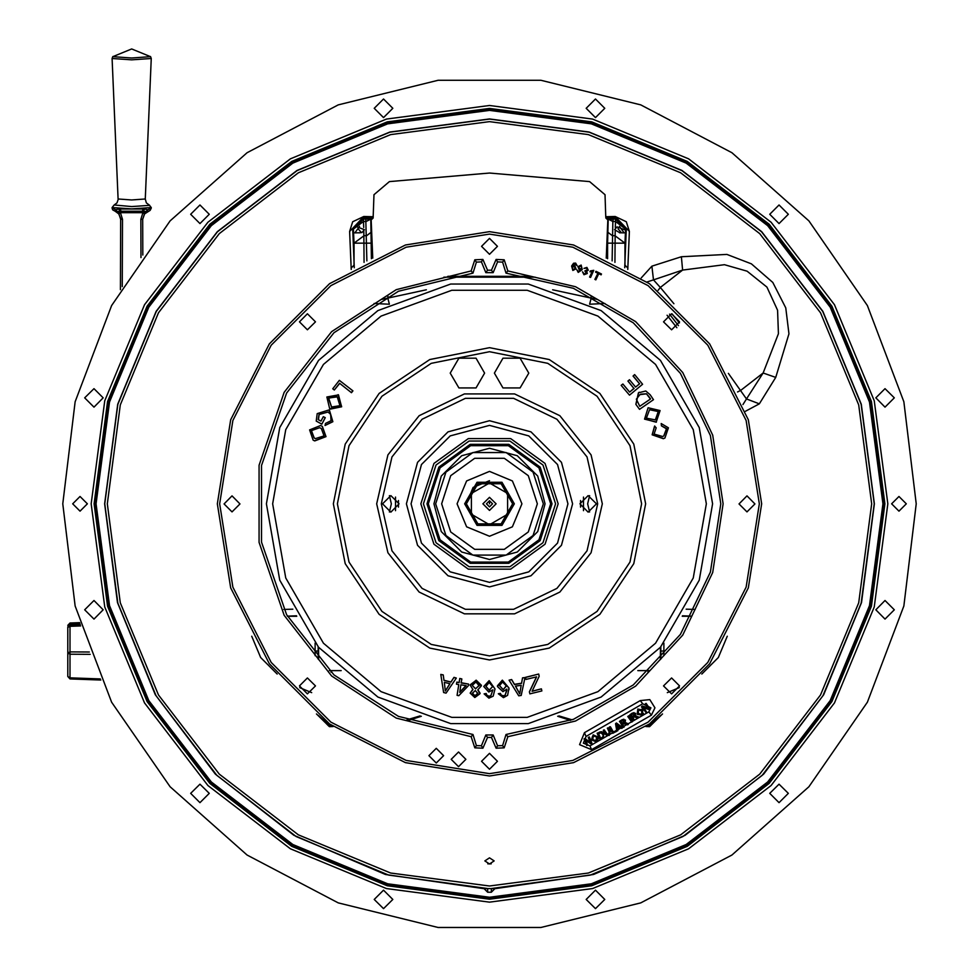 <?xml version="1.0" encoding="UTF-8"?>
<svg xmlns="http://www.w3.org/2000/svg" width="979" height="979" viewBox="0 0 979 979"><rect width="100%" height="100%" fill="white"/><g stroke="black" fill="none" stroke-linecap="round" stroke-linejoin="round"><path stroke-width="1.47" d="M580.571 500.563L580.571 507.122M398.429 507.122L398.429 500.563M528.733 373.072L520.155 358.216L502.986 358.216L494.407 373.072L502.986 387.941L520.155 387.941L528.733 373.072M484.593 373.072L476.014 358.216L458.845 358.216L450.267 373.072L458.845 387.941L476.014 387.941L484.593 373.072M382.544 503.842L390.829 495.558L399.102 503.842L390.829 512.115L382.544 503.842M579.898 503.842L588.171 495.558L596.456 503.842L588.171 512.115L579.898 503.842M266.361 503.842L279.81 580.155L318.567 647.278L377.931 697.085L450.756 723.591L528.244 723.591L601.069 697.085L660.433 647.278L699.19 580.155L712.639 503.842L699.19 427.517L660.433 360.407L601.069 310.588L528.244 284.081L450.756 284.081L377.931 310.588L318.567 360.407L279.81 427.517L266.361 503.842M411.009 503.842L421.521 464.597L450.254 435.863L489.5 425.339L528.746 435.863L557.479 464.597L567.991 503.842L557.479 543.088L528.746 571.822L489.5 582.334L450.254 571.822L421.521 543.088L411.009 503.842M602.269 503.842L591.108 454.905L559.817 415.671L514.599 393.901L464.401 393.901L419.183 415.671L387.892 454.905L376.731 503.842L387.892 552.768L419.183 592.001L464.401 613.784L514.599 613.784L559.817 592.001L591.108 552.768L602.269 503.842M337.376 503.842L348.952 445.629L381.932 396.275L431.286 363.295L489.5 351.718L547.714 363.295L597.068 396.275L630.048 445.629L641.624 503.842L630.048 562.056L597.068 611.41L547.714 644.39L489.5 655.967L431.286 644.39L381.932 611.41L348.952 562.056L337.376 503.842M454.023 677.541L456.361 678.092L446.008 693.071L443.646 692.508L440.795 674.409L443.303 675.008L444.038 680.454L451.001 682.094L454.023 677.382L456.361 678.092M449.936 683.734L444.295 682.4L445.286 691.064L449.936 683.734M440.795 674.409L443.303 674.849L444.038 680.307L451.001 681.947L454.023 677.382M444.319 682.4L445.286 690.917L449.851 683.709M459.714 678.594L461.794 678.9L461.17 682.926L468.537 684.052L468.243 685.936L458.821 695.653L457.12 695.396L458.808 684.505L456.52 684.15L456.801 682.265L459.102 682.608L459.714 678.435L461.794 678.9M460.889 684.823L459.714 692.398L466.188 685.618L460.889 684.823M461.195 682.779L468.537 684.052M457.12 695.396L458.784 684.505M456.52 684.15L456.801 682.106L459.102 682.461L459.714 678.435M459.738 692.214L466.065 685.606M477.899 693.499L475.304 690.562L472.319 693.23L474.913 695.885L477.911 693.132M481.35 685.9L477.752 689.938L480.053 693.597L474.803 697.599L470.153 693.193L472.955 689.571L470.079 684.982L476.112 680.283L481.35 685.9M479.184 685.728L475.953 681.984L472.208 685.471L475.488 688.861L479.196 685.324M472.319 693.144L474.913 695.726L477.899 693.352M477.985 689.901L480.065 693.12M470.153 693.108L472.747 689.485M470.055 685.349L476.112 680.124L481.362 685.3M472.208 685.398L475.488 688.702L479.184 685.569M488.9 698.1L484.054 693.866L486.147 693.707L486.93 695.494L489.035 696.387L490.797 695.836L492.963 689.816L488.802 692.067L483.761 686.573L489.133 680.784L495.056 689.02L493.208 696.167L488.9 698.1M492.645 686.573L489.157 682.498L485.914 686.438L489.231 690.232L492.645 686.573M484.054 693.866L486.147 693.548L486.93 695.335L489.035 696.228L490.797 695.677L492.963 689.828M483.761 686.573L489.133 680.625L495.056 689.02M485.914 686.377L489.231 690.073L492.645 686.487M503.463 697.66L498.287 693.793L500.367 693.475L501.285 695.2L503.463 695.934L505.188 695.249L506.889 689.069L502.9 691.639L497.43 686.524L502.349 680.332L508.909 688.102L507.624 695.396L503.463 697.66M506.314 685.851L502.508 682.033L499.547 685.692L503.182 689.767L506.314 685.851M498.287 693.793L500.367 693.328L501.285 695.053L503.463 695.788L505.188 695.09L506.926 690.293M497.405 685.826L502.349 680.172L508.909 687.956L508.982 689.718M499.547 685.618L503.182 689.608L506.327 686.169M522.59 678.006L524.977 677.627L521.146 695.457L518.735 695.836L509.104 680.124L511.662 679.72L514.452 684.505L521.55 683.391L522.59 677.847L524.977 677.627M521.195 685.3L515.443 686.206L519.714 693.878L521.195 685.3M509.104 680.124L511.662 679.573L514.452 684.345L521.55 683.232L522.59 677.847M515.529 686.193L519.714 693.719L521.158 685.3M529.431 691.994L536.614 676.832L525.992 679.463L525.49 677.358L538.646 674.103L539.16 676.293L532.062 691.333L541.35 688.886L541.828 690.99L529.92 693.927L529.431 691.835L536.516 676.856M525.49 677.517L538.646 674.103M541.35 689.045L541.828 690.99M532.16 691.15L541.35 688.886M538.646 674.262L539.16 676.293M334.353 389.997L332.774 388.761L339.358 380.305L352.893 390.866L351.498 392.652L339.542 383.327L334.353 389.997L339.664 383.425M339.358 380.305L352.893 390.866M352.758 390.792L351.363 392.579M326.913 397.033L338.55 394.88L341.573 406.689L329.727 408.684L326.913 397.033M337.241 396.825L328.516 398.086L331.551 407.068L339.958 405.636L337.241 396.825M338.11 394.623L341.708 406.762L330.412 409.112M336.727 396.507L328.65 398.159L331.624 407.105M327.928 412.061L318.995 414.447L318.236 419.661L321.014 421.129L323.351 416.699L325.248 417.703L321.883 424.091L316.205 421.092L317.159 413.615L328.883 409.944L332.848 421.68L325.016 425.449L325.481 423.381L331.012 420.725L330.633 414.227L327.928 412.061L319.13 414.521L318.371 419.734M332.713 421.606L325.016 425.449M329.409 410.238L332.848 421.68M325.114 417.617L321.883 424.091M321.748 424.017L316.205 421.092M309.56 429.891L320.622 425.547L322.238 426.342L325.848 436.561L314.553 440.807L313.182 440.134L309.56 429.891M319.692 427.701L311.346 430.613L314.137 438.005L315.458 438.641L324.049 435.839L321.357 428.508L319.692 427.701L311.481 430.687L314.198 438.041M322.311 426.379L325.983 436.646L314.687 440.88L313.256 440.171M321.418 428.545L319.827 427.774M654.755 425.987L652.283 434.676L663.578 438.629L665.01 437.919L668.388 427.884L661.241 423.577L661.62 425.828L666.65 428.667L663.835 435.924L662.685 436.487L654.119 434.101L656.15 427.847L654.621 426.061L652.149 434.749L663.444 438.702L664.937 437.956M661.241 423.577L661.486 425.914L666.515 428.741L663.762 435.961M644.671 419.049L656.15 422.145L660.14 410.593L648.159 407.79L644.537 419.122L656.358 422.022M648.098 407.827L644.537 419.122M649.579 409.675L658.426 411.51L655.343 419.905L646.373 418.131L649.579 409.675L658.292 411.584L655.269 419.942M635.836 404.278L639.471 409.308L653.47 399.677L650.129 394.794L645.785 391.037L638.394 392.824L635.836 404.278L639.471 409.308M639.348 392.224L638.394 392.824M638.528 392.75L635.971 404.205M648.502 395.969L650.545 398.942L639.838 406.297L636.374 399.138L639.887 394.659L646.556 393.742L650.399 399.016L639.825 406.285M640.719 394.121L646.421 393.815L648.367 396.042M621.212 385.347L629.558 395.137L642.616 384.196L634.673 374.639L632.997 376.009L639.495 383.817L635.604 387.072L629.546 379.779L627.869 381.137L633.951 388.455L629.619 392.077L622.889 383.976L621.212 385.347L629.558 395.137M634.673 374.639L632.997 376.009M633.132 375.924L639.495 383.817M639.63 383.731L635.628 387.084M629.546 379.779L627.869 381.137M628.004 381.064L633.951 388.455M634.086 388.369L629.644 392.102M622.889 383.976L621.347 385.273M489.5 857.861L484.862 860.92L489.5 864.016L494.138 860.92L489.5 857.861M589.566 495.68L587.584 503.842L589.566 511.993M389.434 511.993L391.416 503.842L389.434 495.68M583.472 510.659L583.472 497.026M395.528 497.026L395.528 510.659M359.55 232.696L354.924 232.831L359.55 226.455M318.64 659.65L318.591 647.303M660.409 647.303L660.36 659.65M72.642 503.842L79.997 511.197L87.351 503.842L79.997 496.488L72.642 503.842M891.649 503.842L899.003 511.197L906.358 503.842L899.003 496.488L891.649 503.842M190.685 214.291L199.949 223.555L209.225 214.291L199.949 205.027L190.685 214.291M84.671 397.866L93.935 407.142L103.211 397.866L93.935 388.602L84.671 397.866M374.259 108.277L383.523 117.553L392.799 108.277L383.523 99.014L374.259 108.277M586.201 108.277L595.477 117.553L604.741 108.277L595.477 99.014L586.201 108.277M875.789 397.866L885.065 407.142L894.329 397.866L885.065 388.602L875.789 397.866M769.775 214.291L779.051 223.555L788.315 214.291L779.051 205.027L769.775 214.291M769.775 793.394L779.051 802.658L788.315 793.394L779.051 784.118L769.775 793.394M875.789 609.807L885.065 619.083L894.329 609.807L885.065 600.543L875.789 609.807M586.201 899.395L595.477 908.671L604.741 899.395L595.477 890.131L586.201 899.395M374.259 899.395L383.523 908.671L392.799 899.395L383.523 890.131L374.259 899.395M84.671 609.807L93.935 619.083L103.211 609.807L93.935 600.543L84.671 609.807M190.685 793.394L199.949 802.658L209.225 793.394L199.949 784.118L190.685 793.394M882.911 503.842L869.499 402.014L830.204 307.137L767.683 225.659L686.206 163.138L591.316 123.843L489.5 110.431L387.684 123.843L292.794 163.138L211.317 225.659L148.796 307.137L109.501 402.014L96.089 503.842L109.501 605.658L148.796 700.548L211.317 782.025L292.794 844.534L387.684 883.841L489.5 897.241L591.316 883.841L686.206 844.534L767.683 782.025L830.204 700.548L869.499 605.658L882.911 503.842M94.755 503.842L108.204 401.671L147.645 306.464L210.375 224.717L292.134 161.976L387.329 122.546L489.5 109.097L591.671 122.546L686.866 161.976L768.625 224.717L831.355 306.464L870.796 401.671L884.245 503.842L870.796 606.001L831.355 701.209L768.625 782.967L686.866 845.697L591.671 885.138L489.5 898.587L387.329 885.138L292.134 845.697L210.375 782.967L147.645 701.209L108.204 606.001L94.755 503.842M91.206 503.842L104.777 606.931L144.562 702.983L207.866 785.476L290.347 848.769L386.411 888.565L489.5 902.136L592.589 888.565L688.653 848.769L771.134 785.476L834.438 702.983L874.223 606.931L887.794 503.842L874.223 400.754L834.438 304.689L771.134 222.196L688.653 158.904L592.589 119.12L489.5 105.548L386.411 119.12L290.347 158.904L207.866 222.196L144.562 304.689L104.777 400.754L91.206 503.842M742.914 404.633L746.512 398.967L759.349 403.801L745.423 411.315M315.067 655.649L315.091 643.032M663.909 643.032L663.933 655.649M487.872 888.577L494.946 888.712L593.494 874.431L685.092 835.344L763.583 774.083L823.743 694.723L861.52 602.587L874.406 503.842L861.287 404.217L822.837 311.383L761.674 231.668L681.947 170.505L589.125 132.055L489.5 118.936L389.875 132.055L297.053 170.505L217.326 231.668L156.163 311.383L117.713 404.217L104.594 503.842L117.48 602.587L155.257 694.723L215.417 774.083L293.908 835.344L385.506 874.431L484.054 888.712L487.872 888.577L388.614 875.116L296.196 836.494L216.873 775.319L156.028 695.739L117.798 603.162L104.753 503.842L117.872 404.266L156.297 311.469L217.448 231.79L297.126 170.64L389.923 132.202L489.5 119.095L589.077 132.202L681.874 170.64L761.552 231.79L822.703 311.469L861.128 404.266L874.247 503.842L861.202 603.162L822.972 695.739L762.127 775.319L682.804 836.494L590.386 875.116L491.128 888.577M283.763 609.391L292.794 609.195M311.738 692.606L299.672 687.601M277.167 674.054L260.708 657.496L251.738 636.228M333.141 726.577L329.421 726.675L316.511 713.924M421.313 716.31L408.463 720.409M570.537 720.409L557.687 716.31M662.489 713.924L649.579 726.675L645.859 726.577M727.262 636.228L718.292 657.496L701.833 674.054M679.328 687.601L667.262 692.606M686.206 609.195L695.237 609.391M916.209 503.842L903.813 401.72L867.333 305.534L808.899 220.875L731.9 152.663L640.817 104.863L540.934 80.241L438.066 80.241L338.183 104.863L247.1 152.663L170.101 220.875L111.667 305.534L75.187 401.72L62.791 503.842L75.187 605.952L111.667 702.139L170.101 786.798L247.1 855.01L338.183 902.822L438.066 927.443L540.934 927.443L640.817 902.822L731.9 855.01L808.899 786.798L867.333 702.139L903.813 605.952L916.209 503.842M494.946 888.712L491.385 892.273L487.615 892.273L484.054 888.712M641.184 277.901L651.855 266.202L681.445 256.682L726.907 254.454L751.37 263.84L772.81 282.503L785.745 307.859L788.903 333.863L775.747 377.392L759.349 403.801M676.844 327.745L667.054 315.214M604.912 303.466L589.591 304.261L591.145 298.081L597.606 299.427M607.788 219.859L605.879 218.133L605.756 216.702L615.155 216.518L626.303 221.743L629.338 231.374L627.759 269.445M605.756 216.702L604.973 194.748L589.615 181.58L489.5 173.099L389.385 181.58L374.027 194.748L373.121 218.133L371.212 219.859M351.241 269.445L349.662 231.374L352.697 221.743L363.845 216.518L373.244 216.702M381.394 299.427L387.855 298.081L389.409 304.261L374.088 303.466M371.2 219.81L372.705 258.04L370.784 219.369L371.457 258.64M607.8 219.798L606.295 258.04L607.788 219.81L613.221 219.002L612.903 221.535L608.608 219.284M648.526 724.68L650.142 724.68L649.836 723.726M647.951 672.255L647.939 670.566M558.838 715.943L572.03 719.846M331.061 670.566L331.049 672.255M329.164 723.726L328.858 724.68L330.474 724.68M406.958 719.846L420.162 715.943M373.121 218.133L362.463 217.974L352.709 228.291L354.239 267.695M366.819 260.916L365.779 219.002L370.784 219.369M629.338 231.374L616.537 217.974L605.879 218.133M296.466 615.791L287.349 616.109M691.651 616.109L682.534 615.791M615.277 227.532L615.51 221.535L612.903 221.535L612.181 260.916M624.761 267.695L626.291 228.291L625.544 229.037L624.994 243.147L624.994 265.15L627.869 268.136M607.714 232.182L612.352 235.645L614.959 235.645L624.994 243.147L607.543 243.147L608.216 219.369M613.221 219.002L615.51 219.002L615.51 221.535L625.544 229.037L615.51 219.002L616.537 217.974L615.155 216.518M619.45 226.455L624.076 232.831L619.45 232.696M351.131 268.136L354.006 265.15L354.006 243.147L364.041 235.645L366.648 235.645L371.286 232.182M371.457 243.147L354.006 243.147L353.456 229.037L363.49 221.535L363.723 227.532M349.662 231.374L352.709 228.291L353.456 229.037L363.49 219.002L365.779 219.002M649.579 726.675L660.862 715.245M318.138 715.245L328.075 725.463L331.453 725.378M329.421 726.675L328.075 725.463L328.858 724.68L318.909 715.869M363.845 216.518L362.463 217.974L363.49 219.002L363.49 221.535L366.097 221.535L370.392 219.284M669.514 314.088L678.496 325.689M775.747 377.392L763.082 372.987L778.415 333.766L777.583 310.245L766.9 287.116L747.087 271.171L724.448 264.648L682.657 270.045L660.336 287.471L673.882 303.686M728.315 373.354L746.512 398.967L763.082 372.987L740.76 390.413L737.554 391.918M651.855 266.202L653.434 279.835L647.07 281.952M681.445 256.682L682.657 270.045L653.434 279.835L660.336 287.471L658.108 290.225M489.5 500.746L486.416 503.842L489.5 506.926L492.584 503.842L489.5 500.746M489.5 497.271L482.941 503.842L489.5 510.402L496.059 503.842L489.5 497.271M489.5 524.695L507.563 514.269L507.563 493.416L489.5 482.99L471.437 493.416L471.437 514.269L489.5 524.695M512.666 503.842L501.089 483.773L477.911 483.773L466.334 503.842L477.911 523.9L501.089 523.9L512.666 503.842L501.089 483.773L477.911 483.773L466.334 503.842L473.114 487.456L489.5 480.665M555.595 503.842L542.978 542.684L509.924 566.694L469.076 566.694L436.022 542.684L423.405 503.842L436.022 464.988L469.076 440.978L509.924 440.978L542.978 464.988L555.595 503.842M420.835 503.842L433.954 463.483L468.28 438.543L510.72 438.543L545.046 463.483L558.165 503.842L545.046 544.202L510.72 569.142L468.28 569.142L433.954 544.202L420.835 503.842M491.164 863.808L487.836 863.808M361.067 232.145L358.045 228.67L361.067 232.145M357.102 226.847L364.457 229.673L362.01 232.5L358.95 232.904M620.955 232.145L617.933 228.67L620.955 232.145M620.05 232.904L614.543 229.673L616.99 226.847L624.345 229.673M451.184 759.349L458.539 766.704L465.894 759.349L458.539 751.994L451.184 759.349M428.924 755.653L436.291 763.008L443.646 755.653L436.291 748.299L428.924 755.653M481.533 246.365L489.5 254.332L497.467 246.365L489.5 238.399L481.533 246.365M224.056 503.904L232.023 511.87L240.002 503.904L232.023 495.925L224.056 503.904M299.488 321.797L307.455 329.764L315.422 321.797L307.455 313.818L299.488 321.797M663.578 321.797L671.545 329.764L679.512 321.797L671.545 313.818L663.578 321.797M738.998 503.904L746.977 511.87L754.944 503.904L746.977 495.925L738.998 503.904M481.533 761.319L489.5 769.286L497.467 761.319L489.5 753.34L481.533 761.319M663.578 685.887L671.545 693.854L679.512 685.887L671.545 677.921L663.578 685.887M299.488 685.887L307.455 693.854L315.422 685.887L307.455 677.921L299.488 685.887M759.288 503.842L746.084 420.468L707.756 345.269L648.074 285.574L572.862 247.259L489.5 234.054L406.138 247.259L330.926 285.574L271.244 345.269L232.916 420.468L219.712 503.842L232.916 587.204L271.244 662.416L330.926 722.098L406.138 760.414L489.5 773.618L572.862 760.414L648.074 722.098L707.756 662.416L746.084 587.204L759.288 503.842M217.362 503.842L230.677 419.746L269.335 343.886L329.544 283.677L405.404 245.019L489.5 231.705L573.596 245.019L649.456 283.677L709.665 343.886L748.323 419.746L761.638 503.842L748.323 587.938L709.665 663.799L649.456 724.007L573.596 762.653L489.5 775.98L405.404 762.653L329.544 724.007L269.335 663.799L230.677 587.938L217.362 503.842M472.992 273.19L398.465 291.277L333.949 332.738L286.541 393.02L261.466 465.49L261.466 542.182L286.541 614.653L333.949 674.935L398.465 716.395L472.992 734.483L476.443 745.606L481.435 745.814L485.841 735.045L493.159 735.045L497.565 745.814L502.557 745.606L506.008 734.483L573.4 719.32L633.315 684.921L680.381 634.355L710.424 572.14L720.74 503.842L710.424 435.533L680.381 373.329L633.315 322.764L573.4 288.364L506.008 273.19L502.557 262.078L497.565 261.858L493.159 272.627L485.841 272.627L481.435 261.858L476.443 262.078L472.992 273.19L471.107 270.975L474.815 259.814L482.855 259.459L487.53 270.253L491.47 270.253L496.145 259.459L504.185 259.814L507.893 270.975L506.008 273.19M590.276 741.935L588.403 737.395L589.236 737.052L591.72 743.453L589.089 737.114L589.945 742.192L584.867 738.704L590.031 742.058L588.269 737.456L589.37 737.003L591.94 743.196L590.912 743.71L585.883 740.357L587.522 745.092L586.837 745.46L584.12 739.169L585.014 738.717L584.145 738.827L585.099 738.582L589.945 742.192M601.95 737.725L603.345 736.673L603.003 734.36L600.812 732.671L598.487 733.638L600.751 738.46L603.199 736.624L602.856 734.434L600.825 732.83L598.561 733.785L600.47 738.435L598.279 733.907L599.613 732.928L600.8 732.525L603.137 734.299L603.492 736.722L600.47 738.435M613.343 732.084L616.317 730.628L616.501 731.301L612.854 733.271L609.55 727.091L610.309 726.859L613.135 732.023L616.183 730.701L613.001 732.096L610.309 726.859L609.476 726.956L610.443 726.785L613.417 732.219M616.024 730.432L616.574 731.435L612.585 733.271L609.476 726.956M617.749 730.493L617.394 728.156L619.756 726.797L621.714 728.119L620.001 726.944L617.541 728.425L617.908 730.493L616.721 730.872L615.595 723.762L616.44 723.04L622.522 727.519L621.518 728.364L619.829 726.932L617.468 728.29L617.896 730.444M621.861 728.388L622.338 727.764L621.518 728.364M619.181 726.345L616.672 724.521L617.186 727.336L619.022 726.345L616.831 724.521L617.419 727.446L619.181 726.345L617.039 727.36L616.537 724.607L619.181 726.602M626.511 723.053L628.298 723.922L627.637 724.876L623.807 723.616L622.522 724.191L623.88 726.993L622.448 724.056L623.733 723.322L628.31 724.203L627.478 724.766L623.305 723.714L622.522 724.191L624.112 726.871L623.011 727.348L619.621 721.229L622.13 719.687L625.471 720.067L625.067 722.624L628.224 724.056L625.336 722.649M623.88 719.21L622.216 719.822L625.336 720.14L625.067 722.93L628.322 724.46M621.763 723.53L623.672 722.551L624.529 720.642L622.656 720.458L620.894 721.535L621.898 723.457L624.394 720.728L622.571 720.324L624.651 720.568L623.758 722.673L622.02 723.689L620.71 721.829L622.571 720.324M628.873 715.808L632.299 721.743L631.565 722.037L627.967 716.395L628.542 715.857L627.967 716.395L631.688 721.964L627.833 716.481L628.873 715.808L632.483 721.45L631.443 722.11M638.675 717.032L635.408 716.2L635.42 713.495L632.52 713.361L630.084 715.013L633.707 720.605L629.999 714.878L632.434 713.226L635.555 713.41L635.249 715.894L638.614 717.166L637.831 717.901L634.147 716.787L632.936 717.57L634.49 720.177L633.572 720.691L629.913 714.756L632.348 713.104L635.677 713.324L635.408 715.894L638.859 717.313L637.77 718.048L634.196 716.934L632.936 717.57L634.49 720.177M632.397 716.934L634.759 713.948L632.887 713.85L631.063 715.086L632.275 716.873L631.063 715.086L632.397 716.775L634.637 714.034L632.887 713.85L631.284 715.123M642.065 706.055L648.037 708.098L645.247 704.011L645.834 703.399L650.044 708.796L649.358 709.481L643.374 707.67L646.36 711.623L645.773 712.222L641.6 706.618L642.187 706.202L641.563 706.838L645.969 712.308L641.441 706.924L642.359 706.006L648.086 707.952L645.124 704.097L646.079 703.375L650.117 709.126L649.261 709.616L643.374 707.67M648.208 707.854L642.359 706.006M654.963 707.841L649.848 699.606L640.205 700.548L584.5 732.708L579.544 744.701L591.549 749.669L651.365 715.123L654.963 707.841M507.893 270.975L575.542 286.676L635.579 321.565L682.718 372.558L712.773 435.166L723.089 503.842L712.773 572.507L682.718 635.114L635.579 686.12L575.542 721.009L507.893 736.71L504.185 747.87L496.145 748.213L491.47 737.42L487.53 737.42L482.855 748.213L474.815 747.87L471.107 736.71L396.311 718.035L331.661 676.036L284.204 615.277L259.117 542.39L259.117 465.294L284.204 392.395L331.661 331.648L396.311 289.649L471.107 270.975M506.008 734.483L507.893 736.71M485.841 735.045L487.53 737.42M491.47 737.42L493.159 735.045M471.107 736.71L472.992 734.483M493.159 272.627L491.47 270.253M487.53 270.253L485.841 272.627M642.224 715.184L637.256 714.266L637.831 709.102L642.86 710.118L642.224 715.184L637.39 714.168L637.916 709.224L642.726 710.203L642.138 715.062L642.603 710.289L638.014 709.347L637.513 714.083L642.053 714.939M606.172 733.43L608.559 734.556L609.146 731.9L607.494 728.021L608.461 727.874L610.247 731.337L609.158 735.523L605.071 734.005L603.284 730.542L604.386 729.979L606.038 733.504L608.632 734.691L609.281 731.827L607.494 728.376L609.146 731.9M599.258 732.182L601.669 731.729L604.006 733.895L602.538 738.692L600.408 739.72L597.239 733.161L601.632 731.876L603.859 733.956L602.464 738.558L600.274 739.598L597.3 733.295L600.494 731.864L597.214 733.442L599.992 739.586M597.863 736.893L596.199 741.776L591.487 739.843L593.103 734.85L597.863 736.893L596.138 741.629L591.622 739.769L593.164 734.996L597.728 736.954L593.237 735.131L591.757 739.708L596.076 741.495L597.863 736.893M591.94 743.196L591.059 743.734L585.883 740.357M596.994 737.285L595.868 741.054L592.368 739.463L593.433 735.584L596.994 737.285L593.568 735.865L592.638 739.329L595.746 740.773L596.847 737.334L593.507 735.718L592.503 739.39L595.807 740.907L594.302 741.066L592.748 739.855M596.456 741.47L597.655 740.332M597.961 739.696L598.096 738.337M592.087 737.823L592.319 736.832M592.344 736.795L593.568 735.865M596.639 740.308L595.807 740.907L596.847 737.346M597.129 738.178L597.166 739.231M593.996 735.559L595.942 736.073M600.139 739.512L602.403 738.423L603.725 734.03L600.531 732.023M602.538 738.692L604.067 737.211M603.859 733.956L602.415 732.206M603.394 735.51L602.795 737.395M607.837 734.935L604.251 730.053L605.903 733.577L604.386 729.979M603.492 730.261L604.116 729.967L603.419 730.126M607.359 728.437L608.326 727.948L610.101 731.411L609.085 735.4L605.218 733.932L603.407 730.407L605.352 733.858L609.011 735.253L609.966 731.472L608.179 728.021L609.415 731.754L608.705 734.825L605.903 733.577M605.071 734.005L607.372 735.829M617.749 730.762L617.027 730.823L617.749 730.469M622.436 727.642L616.586 723.31L622.497 727.764M615.828 723.579L616.684 723.187L615.754 723.444M616.88 730.848L615.754 723.726L616.721 730.872M617.039 724.289L617.578 725.158M625.202 720.226L622.301 719.957L619.78 721.486L623.28 727.189L624.064 726.712M623.88 726.993L623.354 727.324L623.966 727.128M625.471 720.067L625.067 722.93M619.523 721.658L622.216 719.822L619.658 721.572L623.146 727.275L619.621 721.229M623.133 720.226L624.394 720.728M630.855 715.049L632.801 713.715L634.894 713.862L634.086 716.004L632.397 717.093L631.063 715.086M634.465 720.091L632.764 717.876L633.841 716.775L637.77 718.048M635.236 716.836L636.338 717.252M638.724 717.57L637.831 717.901M636.864 716.249L635.175 715.686M634.062 712.553L632.52 713.361M640.67 714.854L638.161 713.63L641.673 714.425L642.089 710.668L641.759 714.548L638.039 713.728L638.296 709.738L642.089 710.668L638.394 709.861L638.161 713.63L637.647 710.717M642.408 714.841L643.399 713.385M642.603 710.289L641.771 709.224M637.708 710.595L638.479 709.995L638.284 713.532L641.588 714.303L641.832 710.852L638.479 709.995M639.85 709.42L641.955 710.754M643.289 707.854L646.238 711.709L643.631 707.376L649.542 709.567M622.02 723.53L620.894 721.535L622.73 720.593M649.456 709.445L649.921 708.882L645.956 703.46L645.247 704.011L648.331 707.768M628.738 715.894L632.214 721.621L631.565 722.037M616.109 730.567L616.427 731.166L612.854 733.271L609.55 727.091M585.968 740.234L587.522 745.092M496.145 259.459L497.565 261.858M504.185 259.814L502.557 262.078M482.855 259.459L481.435 261.858M474.815 259.814L476.443 262.078M474.815 747.87L476.443 745.606M482.855 748.213L481.435 745.814M496.145 748.213L497.565 745.814M504.185 747.87L502.557 745.606M595.844 279.847L594.914 279.407L597.875 273.251L595.575 272.138L595.978 271.318L601.51 273.973L601.118 274.805L598.805 273.692L595.844 279.847M593.739 270.326L590.533 277.412L589.664 277.02L592.16 271.501L589.958 271.758L590.337 270.926L593.739 270.326M583.912 274.707L582.493 271.746L584.218 273.985L586.323 273.117L584.855 270.975L587.363 269.739L586.666 268.136L584.035 268.356L586.959 267.414L588.257 270.143L586.666 271.171L587.253 273.496L583.912 274.707M578.173 272.419L576.851 269.837L578.479 271.697L581.257 269.58L579.164 269.849L577.953 266.655L581.171 265.113L582.272 269.568L578.173 272.419M581.722 268.087L581 265.884L578.858 267.034L579.678 269.152L581.722 268.087M575.689 263.07L577.072 265.652L574.514 263.743L572.629 265.982L574.759 265.676L576.031 268.833L572.825 270.473L571.614 265.994L573.547 263.216L575.689 263.07M572.25 267.426L573.082 269.727L575.101 268.54L574.294 266.398L572.25 267.426M100.384 678.961L69.998 677.86L67.735 676.538L67.735 626.964L69.998 624.614L69.998 678.9L100.861 680.013L69.998 678.888L67.735 676.538L67.735 626.964L69.998 624.602L80.119 624.235M112.818 56.647L131.688 57.969L150.546 56.647L131.688 48.95L112.818 56.647M151.304 208.184L151.304 207.536L131.688 208.906L112.071 207.536L115.669 209.739L118.838 208.98L144.525 208.98L147.694 209.739L151.304 208.184L150.13 210.314L144.439 213.997L142.689 219.235L142.799 255.078L142.701 219.382M112.071 207.536L114.188 205.015L131.688 206.545L149.64 205.296L146.397 202.934L145.222 199.043L131.688 199.985L118.141 199.043L112.108 58.434L131.688 59.805L151.255 58.434L150.497 56.549M118.153 199.312L116.966 202.934L114.188 205.015M67.735 631.969L67.735 648.979M121.102 211.219L117.15 211.476L120.686 213.471L122.473 219.345L120.674 219.235L118.924 213.997L115.167 211.244L118.716 213.814L120.65 218.586L120.454 289.625L120.674 219.1M122.473 219.345L122.265 286.541M141.013 257.587L140.89 219.345L142.677 213.471L146.226 211.476L142.261 211.219M144.439 213.997L143.228 212.688L120.148 212.688L118.924 213.997M143.472 209.017L142.188 211.231L120.711 211.219M69.998 623.036L67.735 625.397L69.998 623.048L79.678 622.693L69.998 623.036L69.974 624.602L80.131 624.235M89.334 651.977L69.998 651.916L67.735 652.956L69.998 654.266L90.203 654.327M80.266 624.688L69.998 625.03L67.735 627.38L69.998 626.352L80.645 625.985M140.89 219.345L142.689 219.235L144.647 213.814L148.208 211.244M146.96 211.648L146.226 211.476L147.694 209.739L146.96 211.648M142.665 211.219L121.188 211.231L119.891 209.017M115.669 209.739L117.15 211.476L116.403 211.648L115.669 209.739M489.5 559.45L461.696 551.997L441.345 531.646L433.893 503.842L441.345 476.039L461.696 455.688L489.5 448.235L517.304 455.688L537.655 476.039L545.107 503.842L537.655 531.646L517.304 551.997L489.5 559.45M537.385 503.842L528.244 475.696L504.295 458.294L474.705 458.294L450.756 475.696L441.615 503.842L450.756 531.989L474.705 549.378L504.295 549.378L528.244 531.989L537.385 503.842M457.058 503.842L466.567 526.775L489.5 536.272L512.433 526.775L521.942 503.842L512.433 480.897L489.5 471.401L466.567 480.897L457.058 503.842M489.5 503.842L489.5 501.982L489.5 503.842M272.651 503.842L285.733 578.002L323.388 643.227L381.076 691.639L451.845 717.387L527.155 717.387L597.924 691.639L655.612 643.227L693.267 578.002L706.348 503.842L693.267 429.671L655.612 364.457L597.924 316.046L527.155 290.286L451.845 290.286L381.076 316.046L323.388 364.457L285.733 429.671L272.651 503.842M333.325 503.842L345.22 563.598L379.069 614.274L429.732 648.122L489.5 660.005L549.268 648.122L599.931 614.274L633.78 563.598L645.675 503.842L633.78 444.074L599.931 393.411L549.268 359.562L489.5 347.667L429.732 359.562L379.069 393.411L345.22 444.074L333.325 503.842M406.444 503.842L417.568 462.308L447.978 431.91L489.5 420.786L531.022 431.91L561.432 462.308L572.556 503.842L561.432 545.364L531.022 575.762L489.5 586.898L447.978 575.762L417.568 545.364L406.444 503.842M597.716 503.842L586.996 456.887L556.965 419.232L513.583 398.343L465.417 398.343L422.035 419.232L392.004 456.887L381.284 503.842L392.004 550.785L422.035 588.44L465.417 609.342L513.583 609.342L556.965 588.44L586.996 550.785L597.716 503.842M94.082 503.842L107.555 606.185L147.058 701.551L209.898 783.445L291.791 846.284L387.158 885.787L489.5 899.26L591.842 885.787L687.209 846.284L769.102 783.445L831.942 701.551L871.445 606.185L884.918 503.842L871.445 401.5L831.942 306.133L769.102 224.24L687.209 161.4L591.842 121.898L489.5 108.424L387.158 121.898L291.791 161.4L209.898 224.24L147.058 306.133L107.555 401.5L94.082 503.842M315.054 650.974L318.151 650.974L318.187 659.148M318.163 646.789L318.151 650.974M663.946 650.974L660.849 650.974L660.837 646.789M660.813 659.148L660.849 650.974M871.714 503.842L858.681 602.758L820.5 694.943L759.765 774.108L680.601 834.842L588.428 873.023L489.5 886.044L390.572 873.023L298.399 834.842L219.235 774.108L158.5 694.943L120.319 602.758L107.286 503.842L120.319 404.914L158.5 312.742L219.235 233.577L298.399 172.842L390.572 134.649L489.5 121.629L588.428 134.649L680.601 172.842L759.765 233.577L820.5 312.742L858.681 404.914L871.714 503.842M487.615 892.273L487.615 888.589M491.385 888.589L491.385 892.273M535.195 277.167L443.805 277.167M691.578 616.232L682.277 616.232M607.543 258.64L607.543 243.147M387.917 296.111L387.855 298.081L426.306 289.833M552.694 289.833L591.145 298.081L591.083 296.111M363.87 231.228L364.041 262.348M614.959 262.348L615.13 231.228M287.422 616.232L296.723 616.232M647.547 725.378L650.925 725.463L650.142 724.68L660.091 715.869M679.426 322.96L672.071 313.843M550.675 503.842L538.988 539.796L508.407 562.019L470.593 562.019L440.012 539.796L428.325 503.842L440.012 467.876L470.593 445.653L508.407 445.653L538.988 467.876L550.675 503.842M552.046 503.842L540.102 540.604L508.823 563.329L470.177 563.329L438.898 540.604L426.954 503.842L438.898 467.081L470.177 444.356L508.823 444.356L540.102 467.081L552.046 503.842M591.769 743.599L590.827 743.844L585.797 740.491L587.51 745.031M640.205 700.548L642.689 703.791L586.066 736.477L583.313 743.147L589.982 745.9L591.549 749.669M589.982 745.9L648.893 711.892L650.888 707.841L642.689 703.791M584.5 732.708L586.066 736.477M648.893 711.892L651.365 715.123M67.992 625.887L69.998 623.464L79.813 623.146M118.838 208.98L120.686 212.7M144.525 208.98L142.677 212.7M514.367 503.842L501.933 525.38L477.067 525.38L464.633 503.842L477.067 482.304L501.933 482.304L514.367 503.842M435.594 503.842L445.886 535.525L472.845 555.105L506.155 555.105L533.114 535.525L543.406 503.842L533.114 472.147L506.155 452.567L472.845 452.567L445.886 472.147L435.594 503.842M433.893 503.842L441.345 476.039L461.696 455.688L489.5 448.235L517.304 455.688L537.655 476.039L545.107 503.842M447.844 276.384L531.156 276.384M112.866 56.549L112.108 58.434M145.222 199.312L151.255 58.434M67.735 676.538L69.998 678.9M112.071 208.184L112.744 209.885L115.167 211.244M151.304 207.536L149.175 205.015M649.726 670.566L637.806 670.566M341.194 670.566L329.274 670.566"/></g></svg>
